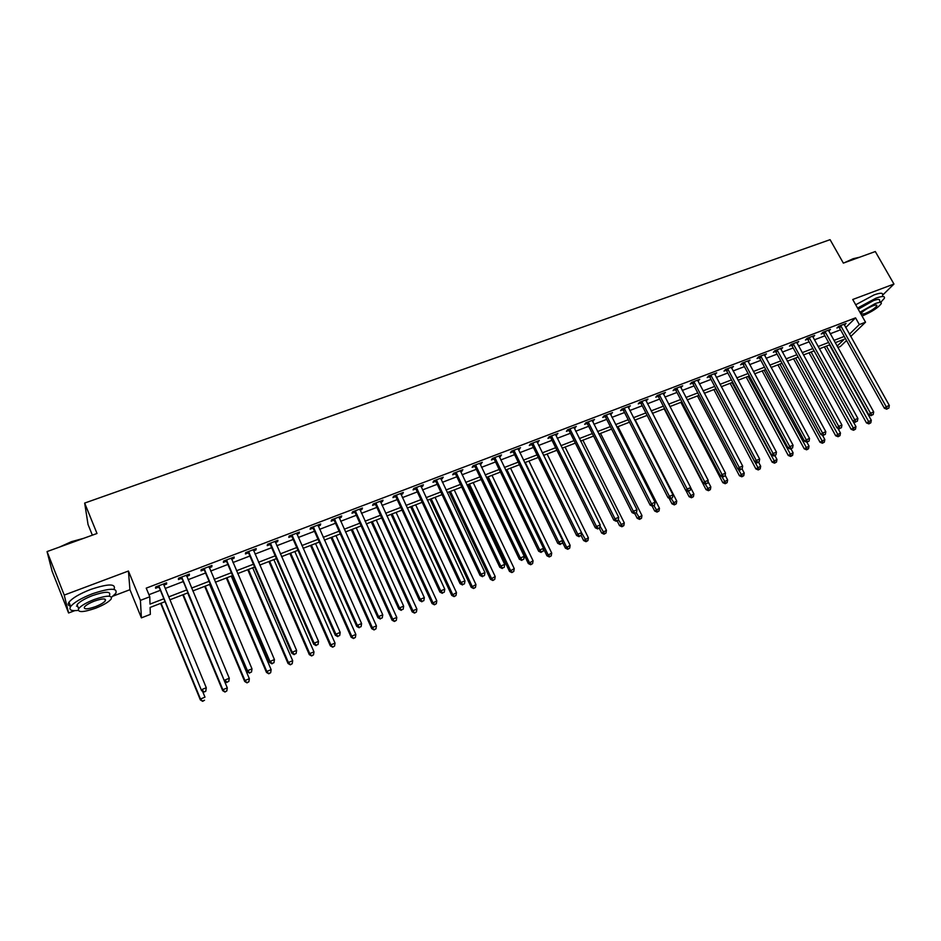 <?xml version="1.0" encoding="UTF-8"?>
<svg xmlns="http://www.w3.org/2000/svg" width="941" height="941" viewBox="0 0 941 941"><rect width="100%" height="100%" fill="white"/><g stroke="black" fill="none" stroke-linecap="round" stroke-linejoin="round"><path stroke-width="1.41" d="M164.875 601.734L150.113 607.439L150.337 614.391L141.397 617.861L140.421 600.37L149.772 596.782L150.007 604.11L163.675 598.841M113.002 596.124L129.94 589.701L141.397 617.861M129.94 589.701L128.435 571.022L64.235 595.088L47.05 551.579L52.131 571.269L68.599 612.991L74.751 610.662M92.359 535.17L88.042 524.513L84.666 503.07L830.08 239.673L843.359 263.115L875.306 251.541L893.95 284.053L852.734 299.497L865.532 322.198L850.711 336.49M846.535 340.524L840.36 346.488L837.831 347.464M64.235 595.088L68.599 612.991M882.564 295.203L893.95 284.053M845.712 327.562L855.557 317.858L146.231 588.137L149.772 596.782M148.913 594.7L160.193 590.383M165.228 588.454L183.013 581.644M188.071 579.703L205.573 572.998M210.643 571.058L227.863 564.459M232.956 562.518L249.894 556.025M254.999 554.073L271.667 547.686M276.783 545.733L293.192 539.44M298.321 537.476L314.47 531.289M319.611 529.324L335.514 523.231M340.666 521.267L356.31 515.268M361.473 513.292L376.87 507.399M382.046 505.411L397.196 499.612M402.383 497.624L417.31 491.908M422.497 489.92L437.189 484.297M442.388 482.298L456.856 476.758M462.066 474.77L476.299 469.312M481.521 467.312L495.531 461.949M500.765 459.949L514.562 454.656M519.797 452.656L533.382 447.445M538.628 445.446L552.002 440.317M557.248 438.306L570.422 433.26M575.68 431.249L588.654 426.285M593.912 424.273L606.686 419.368M611.944 417.357L624.53 412.534M629.8 410.523L642.185 405.771M647.455 403.76L659.665 399.078M664.934 397.067L676.955 392.456M682.237 390.444L694.07 385.904M699.351 383.881L711.02 379.411M716.301 377.388L727.781 372.989M733.063 370.966L744.378 366.637M749.671 364.614L760.81 360.344M766.103 358.321L777.078 354.11M782.371 352.087L793.181 347.947M798.474 345.923L809.131 341.842M814.424 339.807L824.916 335.796M830.209 333.761L840.548 329.809M844.371 325.151L846.065 323.469L838.596 326.327L836.902 328.009L838.925 327.233M828.739 331.126L830.456 329.432L822.904 332.314L821.246 333.984L823.293 333.208M812.953 337.16L814.694 335.443L807.072 338.348L805.437 340.03L807.507 339.242M797.003 343.253L798.768 341.524L791.075 344.465L789.475 346.123L791.557 345.335M780.901 349.405L782.689 347.664L774.913 350.628L773.349 352.287L775.455 351.487M764.633 355.616L766.445 353.863L758.587 356.862L757.058 358.509L759.187 357.698M748.201 361.897L750.036 360.121L742.096 363.155L740.602 364.79L742.755 363.979M731.604 368.237L733.462 366.449L725.44 369.507L723.982 371.142L726.158 370.319M714.831 374.636L716.713 372.836L708.62 375.93L707.197 377.564L709.385 376.718M697.893 381.117L699.798 379.294L691.611 382.422L690.223 384.034L692.447 383.187M680.778 387.645L682.707 385.822L674.438 388.974L673.086 390.586L675.332 389.727M663.476 394.255L665.44 392.409L657.077 395.596L655.771 397.196L658.03 396.337M645.997 400.937L647.984 399.078L639.539 402.289L638.269 403.889L640.562 403.007M628.341 407.676L630.352 405.806L621.825 409.053L620.59 410.641L622.907 409.758M610.497 414.499L612.532 412.605L603.91 415.898L602.722 417.463L605.063 416.569M592.454 421.392L594.524 419.474L585.808 422.803L584.667 424.367L587.019 423.462M574.233 428.355L576.315 426.426L567.517 429.79L566.411 431.343L568.799 430.425M555.802 435.389L557.919 433.448L549.015 436.847L547.968 438.388L550.379 437.459M537.182 442.505L539.322 440.541L530.324 443.976L529.312 445.505L531.759 444.575M518.35 449.692L520.526 447.716L511.434 451.186L510.469 452.703L512.939 451.762M499.318 456.961L501.529 454.974L492.331 458.479L491.414 459.984L493.907 459.032M494.26 458.902L495.189 458.549M480.075 464.313L482.31 462.302L473.017 465.854L472.147 467.348L474.676 466.383M475.017 466.254L475.911 465.913M460.631 471.747L462.89 469.712L453.491 473.299L452.68 474.782L455.221 473.805M455.562 473.688L456.432 473.347M440.953 479.263L443.258 477.205L433.754 480.839L432.989 482.31L435.565 481.322M435.883 481.192L436.73 480.875M421.062 486.862L422.662 486.25L423.403 484.791L413.793 488.461L413.075 489.908L415.675 488.92M415.993 488.791L416.804 488.485M400.96 494.543L402.63 493.896L403.324 492.449L393.597 496.166L392.938 497.601L395.573 496.601M395.879 496.483L396.655 496.178M380.623 502.306L382.387 501.635L383.011 500.2L373.189 503.953L372.577 505.376L375.247 504.364M375.541 504.247L376.282 503.964M360.05 510.163L361.897 509.457L362.473 508.046L352.534 511.833L351.993 513.245L354.686 512.222M339.242 518.115L341.195 517.374L341.712 515.962L331.655 519.808L331.161 521.196L333.89 520.161M318.199 526.148L320.234 525.372L320.705 523.984L310.53 527.866L310.095 529.242L312.847 528.195M296.909 534.288L299.05 533.465L299.45 532.1L289.158 536.029L288.793 537.382L291.581 536.323M275.384 542.51L277.607 541.651L277.948 540.299L267.55 544.274L267.232 545.615L270.055 544.545M253.6 550.826L255.928 549.944L256.199 548.603L245.672 552.626L245.425 553.955L248.283 552.861M231.557 559.248L233.991 558.319L234.203 557.001L223.546 561.071L223.37 562.377L226.252 561.271M209.255 567.764L211.796 566.8L211.937 565.494L201.162 569.611L201.045 570.905L203.962 569.787M186.683 576.386L189.329 575.386L189.412 574.092L178.496 578.256L178.449 579.538L181.413 578.409M163.852 585.114L166.604 584.067L166.616 582.797L155.571 587.008L155.594 588.266L158.582 587.125M128.435 571.022L140.421 600.37M855.557 317.858L859.333 324.574L865.532 322.198M47.05 551.579L97.005 533.488L84.666 503.07M837.09 346.147L844.253 339.207L835.185 342.712M829.891 344.759L819.388 348.817M814.106 350.852L803.449 354.969M798.156 357.015L787.335 361.203M782.053 363.238L771.067 367.484M765.786 369.531L754.635 373.836M749.342 375.882L738.026 380.258M732.745 382.293L721.253 386.739M715.972 388.774L704.303 393.279M699.034 395.326L687.189 399.901M681.907 401.936L669.886 406.583M664.605 408.629L652.395 413.346M647.126 415.381L634.728 420.168M629.47 422.203L616.884 427.073M611.615 429.096L598.841 434.036M593.583 436.071L580.597 441.094M575.339 443.117L562.165 448.21M556.919 450.233L543.533 455.409M538.287 457.432L524.69 462.69M519.456 464.713L505.646 470.053M500.424 472.064L486.403 477.487M481.18 479.51L466.936 485.015M461.725 487.026L447.257 492.614M442.047 494.625L427.355 500.306M422.156 502.318L407.23 508.081M402.042 510.093L386.869 515.95M381.693 517.95L366.284 523.902M361.121 525.901L345.465 531.947M340.313 533.935L324.41 540.087M319.27 542.075L303.108 548.321M297.968 550.297L281.547 556.649M276.431 558.625L259.751 565.071M254.646 567.047L237.685 573.598M232.592 575.563L215.36 582.22M210.29 584.185L192.776 590.948M187.718 592.912L169.921 599.782M849.429 334.184L859.333 324.574M168.721 596.888L186.518 590.031M191.576 588.078L209.09 581.326M214.16 579.374L231.392 572.728M236.473 570.764L253.435 564.235M258.54 562.271L275.219 555.837M280.336 553.861L296.756 547.533M301.885 545.557L318.046 539.322M323.186 537.335L339.089 531.206M344.241 529.218L359.897 523.184M365.061 521.196L380.47 515.256M385.645 513.257L400.807 507.411M405.994 505.411L420.921 499.659M426.108 497.66L440.811 491.99M446.01 489.979L460.478 484.403M465.689 482.392L479.934 476.911M485.156 474.887L499.177 469.488M504.4 467.465L518.209 462.149M523.443 460.125L537.04 454.891M542.275 452.868L555.66 447.704M560.907 445.681L574.092 440.6M579.338 438.577L592.324 433.578M597.582 431.543L610.356 426.614M615.626 424.591L628.212 419.733M633.469 417.71L645.867 412.923M651.137 410.899L663.346 406.194M668.616 404.16L680.649 399.525M685.918 397.49L697.763 392.915M703.045 390.88L714.713 386.386M719.994 384.351L731.475 379.917M736.768 377.882L748.083 373.518M753.365 371.483L764.515 367.19M769.797 365.143L780.783 360.909M786.076 358.874L796.886 354.698M802.179 352.663L812.836 348.558M818.129 346.511L828.621 342.465M833.914 340.43L844.253 336.443M812.624 336.231L813.048 337.125M796.686 342.348L797.156 343.194M780.63 348.441L781.112 349.323M764.421 354.628L764.892 355.51M748.048 360.885L748.518 361.767M731.51 367.19L731.98 368.084M714.795 373.577L715.278 374.471M697.916 380.011L698.398 380.917M680.861 386.528L681.343 387.433M663.628 393.103L664.111 394.02M646.22 399.749L646.69 400.666M628.623 406.465L629.106 407.394M610.85 413.252L611.321 414.181M592.877 420.098L593.359 421.039M574.728 427.038L575.198 427.979M556.366 434.036L556.849 434.989M537.817 441.117L538.287 442.082M519.067 448.269L519.538 449.245M500.118 455.503L500.588 456.479M480.957 462.819L481.427 463.807M461.584 470.218L462.055 471.206M441.999 477.687L442.47 478.687M422.191 485.25L422.662 486.25M402.172 492.896L402.63 493.896M381.917 500.624L382.387 501.635M361.438 508.434L361.897 509.457M340.724 516.338L341.195 517.374M319.775 524.337L320.234 525.372M298.591 532.43L299.05 533.465M277.148 540.605L277.607 541.651M255.47 548.885L255.928 549.944M233.533 557.26L233.991 558.319M211.337 565.729L211.796 566.8M188.882 574.304L189.329 575.386M166.145 582.973L166.604 584.067M841.148 326.162L839.454 327.844L884.375 408.253L886.21 406.747L840.619 325.551M887.598 408.617L888.845 408.1L887.598 408.617L886.21 406.747L889.327 405.465L844.042 324.245M839.454 327.844L838.278 326.645M884.375 408.253L886.857 409.217M888.845 408.1L889.327 405.465M824.375 346.888L866.485 422.932L871.295 420.227L829.492 344.912M826.433 346.088L869.602 423.297L868.896 423.873L870.825 422.791L869.602 423.297M871.295 420.227L870.825 422.791M868.896 423.873L866.485 422.932M825.492 332.138L823.822 333.82L868.731 414.722L870.543 413.228L824.963 331.526M871.942 415.099L873.201 414.569L871.942 415.099L870.543 413.228L873.683 411.923L828.409 330.209M823.822 333.82L822.622 332.596M868.731 414.722L871.225 415.687M873.201 414.569L873.683 411.923M809.672 338.184L808.037 339.854L852.934 421.262L854.71 419.768L809.142 337.56M856.134 421.639L857.404 421.109L856.134 421.639L854.71 419.768L857.886 418.451L812.659 336.431M808.037 339.854L806.825 338.607M852.934 421.262L855.428 422.238M857.404 421.109L857.886 418.451M793.698 344.288L792.087 345.947L836.972 427.861L838.725 426.379L793.157 343.665M840.16 428.249L841.442 427.72L840.16 428.249L838.725 426.379L841.936 425.05L796.686 342.312M792.087 345.947L790.863 344.688M836.972 427.861L839.466 428.849M841.442 427.72L841.936 425.05M809.048 352.816L851.146 429.308L855.957 426.602L853.028 421.297M811.083 352.028L854.252 429.696L853.558 430.26L855.487 429.178L854.252 429.696M855.957 426.602L855.487 429.178M853.558 430.26L851.146 429.308M793.569 358.792L835.667 435.754L840.466 433.036L837.808 428.19M795.568 358.015L838.749 436.142L838.078 436.706L839.995 435.624L838.749 436.142M840.466 433.036L839.995 435.624M838.078 436.706L835.667 435.754M777.936 364.826L820.023 442.258L824.822 439.541L822.434 435.154M779.913 364.061L823.093 442.658L822.434 443.223L824.351 442.141L823.093 442.658M824.822 439.541L824.351 442.141M822.434 443.223L820.023 442.258M777.56 350.452L775.984 352.11L820.858 434.53L822.563 433.048L777.019 349.817M824.034 434.93L825.328 434.401L824.034 434.93L822.563 433.048L825.81 431.707L780.583 348.464M775.984 352.11L774.737 350.817M820.858 434.53L823.34 435.518M825.328 434.401L825.81 431.707M762.163 370.93L804.226 448.822L809.025 446.105L806.919 442.211M764.104 370.178L807.284 449.245L806.637 449.81L808.554 448.716L807.284 449.245M809.025 446.105L808.554 448.716M806.637 449.81L804.226 448.822M844.148 262.833L853.122 258.716L859.615 257.222M859.062 257.422L846.465 261.986M880.67 302.426L884.34 298.321C885.128 295.945 882.305 295.909 875.906 298.203L857.557 308.06M882.493 295.086C883.27 292.686 880.447 292.639 874.036 294.921L855.71 304.778M858.227 309.224L873.448 300.614C878.071 298.956 880.094 298.991 879.541 300.708L880.505 302.402M862.05 316.011L862.756 315.753C871.966 311.765 878.129 307.742 881.235 303.684C881.799 301.979 879.776 301.955 875.154 303.625L859.921 312.236M861.109 314.329L864.932 313.624C870.872 311.059 874.848 308.46 876.847 305.849C877.212 304.743 875.906 304.731 872.919 305.813C866.955 308.389 862.968 310.989 860.98 313.6L860.874 313.941M59.554 547.05L71.422 541.675L83.62 538.334M81.502 539.099L71.587 542.016L61.883 546.215M111.579 597.206L115.814 593.3C117.766 587.76 109.932 587.925 92.312 593.795C81.349 598.111 74.139 602.346 70.681 606.498C68.599 609.886 71.069 611.191 78.103 610.403M114.108 589.09C116.049 583.502 108.203 583.632 90.583 589.478C79.62 593.771 72.422 598.017 68.975 602.193C67.54 604.298 68.07 605.628 70.563 606.192M78.197 607.533L77.068 604.687C79.55 601.699 84.725 598.652 92.618 595.547C105.31 591.301 110.956 591.183 109.556 595.183M95.688 608.192C103.522 605.075 108.674 602.04 111.132 599.076C112.532 595.112 106.898 595.253 94.206 599.511C86.313 602.628 81.126 605.675 78.632 608.651C77.303 612.662 82.996 612.509 95.688 608.192M94.465 601.076C89.395 603.087 86.054 605.051 84.455 606.969C83.584 609.545 87.242 609.45 95.429 606.674C100.487 604.663 103.804 602.711 105.392 600.793C106.286 598.241 102.651 598.335 94.465 601.076M76.492 606.157L77.585 605.992M761.257 356.674L759.716 358.321L804.567 441.258L806.249 439.8L760.728 356.039M807.731 441.682L809.037 441.141L807.731 441.682L806.249 439.8L809.531 438.447L764.315 354.675M759.716 358.321L758.446 357.015M804.567 441.258L807.06 442.27M809.037 441.141L809.531 438.447M746.225 377.082L788.264 455.456L793.075 452.739L791.016 448.904M748.13 376.353L791.322 455.891L790.675 456.444L792.604 455.362L791.322 455.891M793.075 452.739L792.604 455.362M790.675 456.444L788.264 455.456M744.79 362.967L743.296 364.602L788.123 448.057L789.758 446.61L744.26 362.332M791.263 448.504L792.581 447.951L791.263 448.504L789.758 446.61L793.075 445.246L747.883 360.944M743.296 364.602L741.99 363.273M788.123 448.057L790.605 449.08M792.581 447.951L793.075 445.246M730.134 383.305L772.149 462.16L776.96 459.431L774.902 455.585M732.004 382.575L775.184 462.607L774.561 463.16L776.49 462.066L775.184 462.607M776.96 459.431L776.49 462.066M774.561 463.16L772.149 462.16M728.158 369.319L726.699 370.954L771.491 454.938L773.102 453.491L727.616 368.672M774.619 455.385L775.96 454.832L774.619 455.385L773.102 453.491L776.443 452.115L731.286 367.272M726.699 370.954L725.37 369.59M771.491 454.938L773.984 455.962M775.96 454.832L776.443 452.115M713.878 389.586L755.882 468.924L760.681 466.195L758.611 462.29M715.725 388.868L758.893 469.394L758.281 469.935L760.21 468.853L758.893 469.394M760.681 466.195L760.21 468.853M758.281 469.935L755.882 468.924M711.361 375.73L709.926 377.365L754.694 461.878L756.27 460.455L710.82 375.094M757.811 462.349L759.164 461.796L757.811 462.349L756.27 460.455L759.646 459.055L714.525 373.671M709.926 377.365L708.585 375.965M754.694 461.878L757.187 462.925M759.164 461.796L759.646 459.055M697.469 395.926L739.438 475.758L744.237 473.029L742.073 468.924M738.109 469.065L742.437 476.252L741.837 476.781L743.766 475.699L742.437 476.252M744.237 473.029L743.766 475.699M741.837 476.781L739.438 475.758M694.376 382.211L692.988 383.834L737.732 468.9L739.261 467.477L693.835 381.575M740.826 469.383L742.19 468.818L740.826 469.383L739.261 467.477L742.672 466.066L697.587 380.14M692.988 383.834L691.611 382.422M737.732 468.9L740.214 469.947M742.19 468.818L742.672 466.066M680.896 402.336L722.829 482.674L727.628 479.934L725.158 475.229M721.759 476.499L725.817 483.168L725.229 483.709L727.158 482.615L725.817 483.168M727.628 479.934L727.158 482.615M725.229 483.709L722.829 482.674M677.226 388.762L675.873 390.374L720.583 475.993L722.076 474.582L676.685 388.115M723.664 476.487L725.04 475.923L723.664 476.487L722.076 474.582L725.523 473.158L680.472 386.669M675.873 390.374L674.497 388.951M720.583 475.993L723.064 477.052M725.04 475.923L725.523 473.158M664.146 408.806L706.044 489.649L710.843 486.909L707.997 481.439M705.244 484.015L709.02 490.155L708.455 490.696L710.373 489.602L709.02 490.155M710.843 486.909L710.373 489.602M708.455 490.696L706.044 489.649M659.888 395.385L658.582 396.984L703.245 483.156L704.703 481.768L659.347 394.738M706.315 483.674L707.703 483.098L706.315 483.674L704.703 481.768L708.197 480.322L663.17 393.279M658.582 396.984L657.194 395.549M703.245 483.156L705.726 484.227M707.703 483.098L708.197 480.322M685.895 490.473L689.094 496.695L693.893 493.954L690.659 487.685M688.424 491.39L692.058 497.224L691.494 497.754L693.423 496.66L692.058 497.224M693.893 493.954L693.423 496.66M691.494 497.754L689.094 496.695M642.385 402.078L641.103 403.665L685.73 490.402L687.153 489.014L641.833 401.419M688.777 490.931L690.188 490.355L688.777 490.931L687.153 489.014L690.682 487.556L645.702 399.949M641.103 403.665L639.727 402.23M685.73 490.402L688.212 491.484M690.188 490.355L690.682 487.556M669.098 498.189L671.968 503.823L676.755 501.071L635.234 419.968M671.262 498.507L674.909 504.364L674.368 504.882L676.285 503.788L674.909 504.364M676.755 501.071L676.285 503.788M674.368 504.882L671.968 503.823M624.683 408.829L623.448 410.417L668.039 497.718L669.416 496.354L624.13 408.171M671.062 498.271L672.486 497.683L671.062 498.271L669.416 496.354L672.98 494.872L628.035 406.688M623.448 410.417L622.06 408.97M668.039 497.718L670.51 498.812M672.486 497.683L672.98 494.872M652.125 506.011L654.665 511.01L659.453 508.269L617.978 426.649M653.924 505.682L657.594 511.575L657.065 512.092L658.982 510.998L657.594 511.575M659.453 508.269L658.982 510.998M657.065 512.092L654.665 511.01M606.804 415.663L605.604 417.239L650.149 505.117L651.478 503.764L606.251 415.005M653.16 505.682L654.595 505.094L653.16 505.682L651.478 503.764L655.077 502.271L610.191 413.499M605.604 417.239L604.216 415.781M650.149 505.117L652.619 506.223M654.595 505.094L655.077 502.271M634.822 513.598L637.186 518.279L641.962 515.539L600.534 433.389M636.316 512.774L640.092 518.867L639.574 519.373L641.491 518.279L640.092 518.867M641.962 515.539L641.491 518.279M639.574 519.373L637.186 518.279M588.725 422.568L587.572 424.132L632.058 512.598L633.352 511.257L588.172 421.897M635.057 513.186L636.504 512.574L635.057 513.186L633.352 511.257L636.998 509.751L592.16 420.38M587.572 424.132L586.172 422.662M632.058 512.598L634.528 513.715M636.504 512.574L636.998 509.751M617.155 520.914L619.519 525.631L624.295 522.878L582.902 440.2M618.331 519.538L622.401 526.231L621.907 526.737L623.824 525.631L622.401 526.231M624.295 522.878L623.824 525.631M621.907 526.737L619.519 525.631M570.458 429.543L569.352 431.096L613.779 520.15L615.026 518.82L569.905 428.873M616.755 520.761L618.225 520.15L616.755 520.761L615.026 518.82L618.707 517.303L573.939 427.332M569.352 431.096L567.941 429.625M613.779 520.15L616.249 521.29M618.225 520.15L618.707 517.303M599.299 528.289L601.664 533.053L606.439 530.301L565.094 447.081M600.029 526.125L604.534 533.665L604.051 534.17L605.969 533.065L604.534 533.665M606.439 530.301L605.969 533.065M604.051 534.17L601.664 533.053M551.991 436.6L550.932 438.141L595.3 527.795L596.512 526.478L551.438 435.918M598.253 528.419L599.746 527.807L598.253 528.419L596.512 526.478L600.229 524.937L555.508 434.366M550.932 438.141L549.52 436.648M595.3 527.795L597.77 528.948M599.746 527.807L600.229 524.937M581.079 535.394L583.62 540.557L588.384 537.805L547.109 454.033M581.526 532.747L586.466 541.193L586.008 541.687L587.913 540.581L586.466 541.193M588.384 537.805L587.913 540.581M586.008 541.687L583.62 540.557M533.324 443.729L532.312 445.258L576.621 535.523L577.786 534.217L532.771 443.046M579.55 536.158L581.056 535.535L579.55 536.158L577.786 534.217L581.538 532.665L536.888 441.47M532.312 445.258L530.9 443.764M576.621 535.523L579.091 536.676M581.056 535.535L581.538 532.665M562.389 542.016L565.376 548.144L570.152 545.38L528.924 461.055M525.266 462.466L566.482 546.909L568.211 548.791L567.764 549.285L569.681 548.18L568.211 548.791M570.152 545.38L569.681 548.18M567.764 549.285L565.376 548.144M514.456 450.927L513.492 452.445L557.731 543.333L558.848 542.04L513.904 450.245M560.648 543.992L562.165 543.357L560.648 543.992L558.848 542.04L562.647 540.475L518.068 448.657M513.492 452.445L512.069 450.951M557.731 543.333L560.201 544.51M562.165 543.357L562.647 540.475M543.498 548.674L546.944 555.802L551.708 553.049L510.551 468.159M506.846 469.583L548.003 554.59L549.756 556.472L549.332 556.954L551.238 555.86L549.756 556.472M551.708 553.049L551.238 555.86M549.332 556.954L546.944 555.802M495.001 457.691L494.072 459.196L494.46 459.714L495.378 458.208L494.46 459.726L538.64 551.226L539.699 549.956L494.825 457.526M541.522 551.908L543.063 551.273L541.522 551.908L539.699 549.956L543.545 548.368L499.036 455.915M494.072 459.196L493.037 458.208M538.64 551.226L541.099 552.414M543.063 551.273L543.545 548.368M486.92 477.287L528.324 563.553L533.077 560.789L491.978 475.334M488.238 476.781L529.324 562.353L531.112 564.235L530.7 564.718L532.606 563.612L531.112 564.235M533.077 560.789L532.606 563.612M530.7 564.718L528.324 563.553M476.099 465.583L475.229 467.077L519.326 559.213L520.349 557.954L475.546 464.889M522.196 559.907L523.749 559.272L522.196 559.907L520.349 557.954L524.231 556.354L479.804 463.266M475.229 467.077L473.805 465.548M519.326 559.213L521.784 560.413M523.749 559.272L524.231 556.354M468.159 484.533L509.493 571.387L514.245 568.623L473.205 482.592M469.43 484.05L510.445 570.199L511.869 572.563L513.774 571.458L512.257 572.093M514.245 568.623L513.774 571.458M511.869 572.563L509.493 571.387M456.608 473.029L455.785 474.511L499.8 567.282L500.765 566.047L456.044 472.323M502.647 568.011L504.211 567.352L502.647 568.011L500.765 566.047L504.705 564.424L460.349 470.688M455.785 474.511L454.35 472.97M499.8 567.282L502.259 568.505M504.211 567.352L504.705 564.424M449.198 491.861L490.449 579.303L495.201 576.539L454.232 489.92M450.421 491.39L491.367 578.127L492.825 580.491L494.731 579.385L493.19 580.021M495.201 576.539L494.731 579.385M492.825 580.491L490.449 579.303M436.895 480.557L436.118 482.027L480.063 575.445L480.969 574.233L436.33 479.851M482.874 576.198L484.462 575.539L482.874 576.198L480.969 574.233L484.956 572.587L440.682 478.193M436.118 482.027L434.683 480.486M480.063 575.445L482.51 576.68M484.462 575.539L484.956 572.587M430.025 499.271L471.206 587.302L475.946 584.537L435.06 497.33M431.201 498.824L472.064 586.149L473.582 588.501L475.476 587.407L473.923 588.043M475.946 584.537L475.476 587.407M473.582 588.501L471.206 587.302M416.957 488.167L416.24 489.626L460.09 583.702L460.949 582.503L416.404 487.462M462.878 584.467L464.489 583.808L462.878 584.467L460.949 582.503L464.972 580.844L420.803 485.779M416.24 489.626L414.805 488.073M460.09 583.702L462.537 584.949M464.489 583.808L464.972 580.844M410.652 506.764L451.751 595.394L456.479 592.63L415.675 504.823M411.77 506.329L452.562 594.253L454.115 596.618L456.009 595.5L454.444 596.159M456.479 592.63L456.009 595.5M454.115 596.618L451.751 595.394M396.808 495.872L396.137 497.307L439.894 592.054L440.706 590.866L396.243 495.154M442.658 592.842L444.281 592.171L442.658 592.842L440.706 590.866L444.775 589.195L400.69 493.46M396.137 497.307L394.691 495.742M439.894 592.054L442.329 593.312M444.281 592.171L444.775 589.195M391.068 514.327L432.072 603.569L436.8 600.805L396.079 512.386M392.138 513.915L432.836 602.452L434.436 604.804L436.33 603.699L434.742 604.357M436.8 600.805L436.33 603.699M434.436 604.804L432.072 603.569M376.424 503.647L375.812 505.082L419.463 600.511L420.215 599.335L375.859 502.929M422.203 601.311L423.85 600.629L422.203 601.311L420.215 599.335L424.332 597.641L380.352 501.212M375.812 505.082L374.353 503.506M419.463 600.511L421.897 601.781M423.85 600.629L424.332 597.641M371.272 521.973L412.182 611.85L412.899 610.744L416.898 609.074L376.271 520.044M372.283 521.585L412.899 610.744L414.546 613.097L416.428 611.979L414.828 612.65M416.898 609.074L416.428 611.979M414.546 613.097L412.182 611.85M355.804 511.528L355.251 512.939L398.808 609.05L399.502 607.898L355.239 510.798M401.513 609.886L403.183 609.192L401.513 609.886L399.502 607.898L403.665 606.18L359.791 509.069M355.251 512.939L353.792 511.351M398.808 609.05L401.231 610.344M403.183 609.192L403.665 606.18M351.252 529.712L392.068 620.213L392.726 619.119L396.784 617.437L356.239 527.783M352.205 529.348L392.726 619.119L394.42 621.472L396.314 620.366L394.691 621.036M396.784 617.437L396.314 620.366M394.42 621.472L392.068 620.213M334.949 519.491L334.455 520.891L377.906 617.696L378.541 616.567L334.384 518.762M380.587 618.543L382.269 617.849L380.587 618.543L378.541 616.567L382.752 614.826L338.983 517.009M334.455 520.891L332.996 519.291M377.906 617.696L380.329 619.002M382.269 617.849L382.752 614.826M331.009 537.534L371.73 628.67L372.33 627.6L376.424 625.894L335.996 535.605M331.914 537.182L372.33 627.6L374.083 629.941L375.965 628.835L374.318 629.517M376.424 625.894L375.965 628.835M374.083 629.941L371.73 628.67M313.859 527.548L313.424 528.924L356.757 626.435L357.333 625.33L313.294 526.819M359.403 627.318L361.109 626.612L359.403 627.318L357.333 625.33L361.591 623.565L317.952 525.031M313.424 528.924L311.953 527.325M356.757 626.435L359.18 627.753M361.109 626.612L361.591 623.565M310.542 545.439L351.158 637.222L351.711 636.175L355.851 634.446L315.517 543.522M311.389 545.121L351.711 636.175L353.498 638.516L355.38 637.41L353.722 638.092M355.851 634.446L355.38 637.41M353.498 638.516L351.158 637.222M292.522 535.688L292.145 537.052L335.361 635.281L335.878 634.187L291.957 534.959M337.984 636.187L339.713 635.469L337.984 636.187L335.878 634.187L340.195 632.411L296.662 533.159M292.145 537.052L290.675 535.441M335.361 635.281L337.772 636.622M339.713 635.469L340.195 632.411M289.852 553.437L330.35 645.879L330.844 644.844L335.031 643.103L294.804 551.52M290.64 553.132L330.844 644.844L332.691 647.185L334.561 646.067L332.891 646.773M335.031 643.103L334.561 646.067M332.691 647.185L330.35 645.879M270.949 543.933L270.62 545.286L313.718 644.232L314.165 643.162L270.373 543.192M316.305 645.161L318.046 644.444L316.305 645.161L314.165 643.162L318.529 641.362L275.137 541.381M270.62 545.286L269.15 543.663M313.718 644.232L316.117 645.585M318.046 644.444L318.529 641.362M268.914 561.53L309.307 654.63L309.742 653.619L313.976 651.854L273.866 559.613M269.644 561.248L309.742 653.619L311.647 655.948L313.518 654.842L311.824 655.548M313.976 651.854L313.518 654.842M311.647 655.948L309.307 654.63M249.106 552.273L248.847 553.602L291.816 653.289L292.204 652.242L248.53 551.532M294.368 654.242L296.133 653.513L294.368 654.242L292.204 652.242L296.615 650.419L253.352 549.685M248.847 553.602L247.365 551.979M291.816 653.289L294.215 654.665M296.133 653.513L296.615 650.419M247.754 569.705L288.028 663.476L288.393 662.488L292.686 660.7L252.682 567.799M248.424 569.446L288.393 662.488L290.357 664.817L292.216 663.699L290.498 664.417M292.686 660.7L292.216 663.699M290.357 664.817L288.028 663.476M227.016 560.718L226.828 562.024L269.644 662.464L269.973 661.429L226.44 559.966M272.172 663.44L273.96 662.699L272.172 663.44L269.973 661.429L274.443 659.582L231.321 558.095M226.828 562.024L225.334 560.377M269.644 662.464L272.043 663.84M273.96 662.699L274.443 659.582M226.346 577.986L266.491 672.427L266.797 671.462L271.137 669.651L231.263 576.08M226.957 577.75L266.797 671.462L268.808 673.78L270.679 672.674L268.938 673.391M271.137 669.651L270.679 672.674M268.808 673.78L266.491 672.427M204.667 569.246L204.538 570.552L247.212 671.733L247.471 670.733L204.091 568.493M249.706 672.733L251.518 671.992L249.706 672.733L247.471 670.733L252 668.863L209.02 566.611M204.538 570.552L203.044 568.893M247.212 671.733L249.6 673.133M251.518 671.992L252 668.863M204.691 586.349L244.707 681.484L244.954 680.543L249.341 678.72L209.596 584.455M205.232 586.137L244.954 680.543L247.024 682.86L248.883 681.755L247.118 682.484M249.341 678.72L248.883 681.755M247.024 682.86L244.707 681.484M182.048 577.892L224.511 681.119L181.46 577.127M226.969 682.154L228.804 681.39L226.969 682.154L224.699 680.143L229.275 678.249L186.459 575.222M181.989 579.162L180.484 577.503M224.511 681.119L226.899 682.543M228.804 681.39L229.275 678.249M182.789 594.806L222.676 690.647L222.852 689.729L227.287 687.883L187.682 592.924M183.272 594.63L222.852 689.729L224.981 692.035L226.828 690.929L225.052 691.67M227.287 687.883L226.828 690.929M224.981 692.035L222.676 690.647M159.158 586.631L201.539 690.623L158.57 585.867M203.962 691.682L201.656 689.659L206.291 687.753L205.761 691.294L203.903 692.058L205.761 691.294M163.64 584.443L206.291 687.753L205.808 690.917M159.158 587.89L157.665 586.208M201.539 690.623L203.903 692.058M160.64 603.369L200.374 699.928L200.48 699.022L204.985 697.152L202.538 691.235M161.052 603.216L200.48 699.022L202.668 701.327L204.515 700.222L202.715 700.963M202.668 701.327L200.374 699.928M840.784 325.692L839.09 327.386M825.116 331.667L823.457 333.349M809.295 337.713L807.66 339.383M793.322 343.806L791.722 345.476M777.184 349.97L775.619 351.628M760.881 356.192L759.352 357.851M744.413 362.473L742.92 364.12M727.781 368.825L726.323 370.46M710.984 375.247L709.549 376.87M693.999 381.728L692.611 383.34M676.85 388.268L675.497 389.88M659.512 394.891L658.194 396.49M641.997 401.572L640.727 403.171M624.306 408.335L623.071 409.911M606.416 415.157L605.228 416.734M588.337 422.062L587.196 423.626M570.07 429.037L568.964 430.59M551.602 436.083L550.544 437.624M532.947 443.211L531.924 444.74M514.068 450.41L513.104 451.927M475.711 465.054L474.84 466.548M456.22 472.488L455.397 473.97M436.506 480.016L435.73 481.486M416.569 487.626L415.851 489.085M396.42 495.319L395.749 496.766M376.035 503.106L375.424 504.529L376.047 503.117M355.416 510.975L354.863 512.386M334.561 518.938L334.067 520.326M313.471 526.984L313.035 528.371M292.133 535.135L291.757 536.499M270.549 543.369L270.232 544.721M248.718 551.708L248.459 553.037M226.616 560.142L226.428 561.448M204.268 568.67L204.138 569.964M181.648 577.303L181.589 578.586M158.758 586.043L158.77 587.302M876.377 305.025L876.847 305.849M104.674 599.005L105.392 600.793M77.068 604.687L78.632 608.651M70.681 606.498L68.975 602.193M476.052 465.477L475.17 466.971M456.491 472.829L455.667 474.311M436.718 480.263L435.954 481.733M416.722 487.791L416.004 489.249M396.502 495.401L395.832 496.848"/></g></svg>
